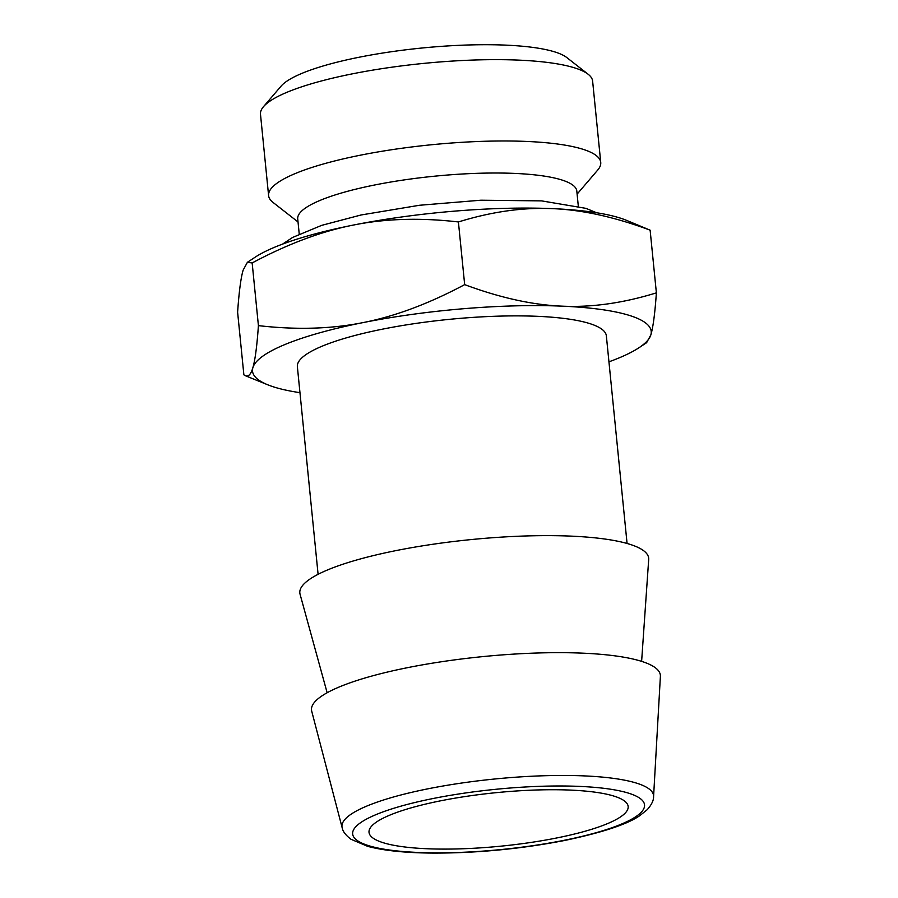 <?xml version="1.0" encoding="UTF-8"?>
<svg xmlns="http://www.w3.org/2000/svg" width="898" height="898" viewBox="0 0 898 898"><rect width="100%" height="100%" fill="white"/><g stroke="black" fill="none" stroke-linecap="round" stroke-linejoin="round"><path stroke-width="1.35" d="M299.236 234.052L297.721 218.91A140.234 28.916 -5.7 0 1 434.396 176.21A140.234 28.916 -5.7 0 1 576.808 191.049L578.312 206.203M577.111 194.114L597.731 170.036A166.893 34.416 174.3 0 0 600.74 162.448A166.893 34.416 174.3 0 0 360.873 155.096A166.893 34.416 174.3 0 0 268.603 195.596A166.893 34.416 174.3 0 0 273.048 202.443L298.035 221.974M600.74 162.448L592.624 81.123A166.893 34.416 174.3 0 0 588.179 74.276A166.893 34.416 174.3 0 0 352.757 73.771A166.893 34.416 174.3 0 0 263.496 106.682A166.893 34.416 174.3 0 0 260.487 114.27L268.603 195.596M263.496 106.682L281.119 86.107A146.868 30.285 -5.7 0 1 359.66 57.135A146.868 30.285 -5.7 0 1 555.559 52.163A146.868 30.285 -5.7 0 1 566.829 57.584L588.179 74.276M614.692 796.335A130.221 26.85 -5.7 0 1 628.162 806.483A130.221 26.85 -5.7 0 1 501.264 846.129A130.221 26.85 -5.7 0 1 369.022 832.345A130.221 26.85 -5.7 0 1 467.723 796.156A130.221 26.85 -5.7 0 1 614.692 796.335M342.16 827.731L311.718 711.194A175.29 36.145 -5.7 0 1 441.648 661.725A175.29 36.145 -5.7 0 1 642.227 661.557A175.29 36.145 -5.7 0 1 660.389 676.396L653.576 796.638A156.566 32.283 174.3 0 0 637.367 783.393A156.566 32.283 174.3 0 0 458.204 783.55A156.566 32.283 174.3 0 0 342.16 827.731C342.778 831.413 345.708 835.252 350.961 839.26L367.686 846.354C383.884 850.675 405.817 852.92 433.498 853.1C477.22 853.122 520.862 848.924 564.427 840.517C602.367 832.547 627.5 824.252 639.825 815.62L647.234 809.682C651.589 804.731 653.699 800.376 653.576 796.638M327.141 692.751L300.067 594.251A175.29 36.145 -5.7 0 1 429.738 544.727A175.29 36.145 -5.7 0 1 630.553 544.525A175.29 36.145 -5.7 0 1 648.693 559.454L641.621 661.366M627.073 543.47L606.352 335.852A155.253 32.014 174.3 0 0 590.3 323.763A155.253 32.014 174.3 0 0 415.067 323.549A155.253 32.014 174.3 0 0 297.373 366.698L318.094 574.316M299.966 392.673A200.333 41.308 -5.7 0 1 267.772 384.804A200.333 41.308 -5.7 0 1 252.877 367.664A200.333 41.308 -5.7 0 1 363.275 322.55A200.333 41.308 -5.7 0 1 562.26 306.162A200.333 41.308 -5.7 0 1 650.848 334.887A200.333 41.308 -5.7 0 1 638.949 347.751A200.333 41.308 -5.7 0 1 608.945 361.827M237.611 312.167L243.874 374.848L245.39 375.734C248.432 377.014 250.935 374.32 252.877 367.664C255.133 360.143 256.974 346.134 258.411 325.626L252.158 262.946L247.388 262.317L243.145 270.13C240.888 277.65 239.048 291.659 237.611 312.167M258.411 325.626C296.463 330.004 331.418 328.971 363.275 322.55C395.154 316.309 428.952 303.67 464.67 284.632C500.119 297.799 532.649 304.983 562.26 306.162C591.894 307.52 623.268 303.086 656.382 292.86C654.956 313.357 653.104 327.366 650.848 334.887L646.605 342.699L638.949 347.751M656.382 292.86L650.13 230.169L626.22 220.223A200.333 41.308 -5.7 0 0 552.528 208.639A200.333 41.308 174.3 0 0 353.543 225.028A200.333 41.308 174.3 0 0 255.043 257.266L247.388 262.317M464.67 284.632L458.407 221.952C420.365 217.574 385.41 218.607 353.543 225.028C321.664 231.269 287.865 243.908 252.158 262.946M650.13 230.169C614.681 217.002 582.14 209.818 552.528 208.639C522.894 207.281 491.52 211.715 458.407 221.952M563.45 840.438A146.666 30.24 -5.7 0 1 352.914 831.413A146.666 30.24 -5.7 0 1 579.412 786.39A146.666 30.24 -5.7 0 1 563.45 840.438M267.772 384.804L245.39 375.734M596.609 212.747L585.956 208.358L541.617 200.883L480.901 200.209L419.467 205.272L361.063 214.981L321.664 225.364L292.602 237.442L282.601 244.088"/></g></svg>
